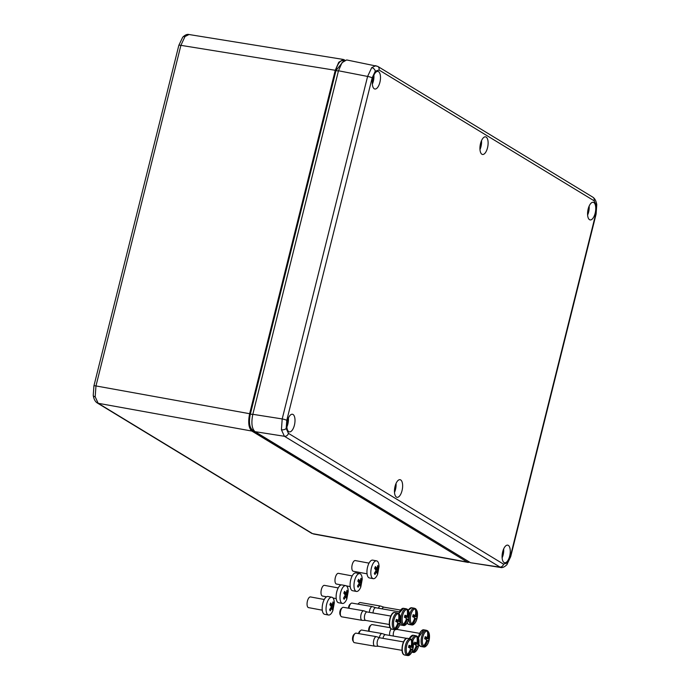 <?xml version="1.0" encoding="UTF-8"?>
<svg xmlns="http://www.w3.org/2000/svg" width="690" height="690" viewBox="0 0 690 690"><rect width="100%" height="100%" fill="white"/><g stroke="black" fill="none" stroke-linecap="round" stroke-linejoin="round"><path stroke-width="1.03" d="M400.683 479.93A8.935 3.855 99.8 0 0 400.01 479.688A8.935 3.855 99.8 0 0 394.87 487.175A8.935 3.855 99.8 0 0 396.414 497.076A8.935 3.855 99.8 0 0 396.966 497.3A8.935 3.855 99.8 0 0 402.192 489.969A8.935 3.855 99.8 0 0 400.683 479.93M486.165 137.086A8.935 3.855 99.8 0 0 485.493 136.844A8.935 3.855 99.8 0 0 480.352 144.331A8.935 3.855 99.8 0 0 481.896 154.232A8.935 3.855 99.8 0 0 482.448 154.457A8.935 3.855 99.8 0 0 487.675 147.125A8.935 3.855 99.8 0 0 486.165 137.086M374.265 88.786A8.935 3.855 99.8 0 0 374.817 89.001A8.935 3.855 99.8 0 0 380.043 81.679A8.935 3.855 99.8 0 0 378.534 71.639A8.935 3.855 99.8 0 0 377.861 71.398A8.935 3.855 99.8 0 0 372.721 78.884A8.935 3.855 99.8 0 0 374.265 88.786M372.35 84.102A8.694 3.752 99.8 0 0 373.885 75.193M293.052 414.483A8.935 3.855 99.8 0 0 292.379 414.241A8.935 3.855 99.8 0 0 287.238 421.728A8.935 3.855 99.8 0 0 288.782 431.63A8.935 3.855 99.8 0 0 289.334 431.854A8.935 3.855 99.8 0 0 294.561 424.523A8.935 3.855 99.8 0 0 293.052 414.483M504.045 562.523A8.935 3.855 99.8 0 0 504.597 562.747A8.935 3.855 99.8 0 0 509.824 555.416A8.935 3.855 99.8 0 0 508.314 545.376A8.935 3.855 99.8 0 0 507.642 545.135A8.935 3.855 99.8 0 0 502.501 552.621A8.935 3.855 99.8 0 0 504.045 562.523M502.13 557.839A8.694 3.752 99.8 0 0 503.666 548.93M593.797 202.532A8.935 3.855 99.8 0 0 593.124 202.291A8.935 3.855 99.8 0 0 587.984 209.777A8.935 3.855 99.8 0 0 589.519 219.679A8.935 3.855 99.8 0 0 590.079 219.903A8.935 3.855 99.8 0 0 595.306 212.572A8.935 3.855 99.8 0 0 593.797 202.532M500.681 567.491L284.401 436.278L281.434 429.775L282.201 418.934L367.598 76.435L371.729 67.62L375.878 65.628M507.314 562.928A3.623 2.665 -138.9 0 1 506.831 564.756L506.831 564.756C504.39 567.077 502.311 567.982 500.586 567.473L470.571 562.721L255.024 431.655C251.824 428.697 251.091 422.91 252.825 414.311L338.48 70.768L342.007 62.669L346.665 59.944L377.689 66.352L592.805 197.159A3.623 3.226 -58.7 0 1 594.142 200.807L379.026 70.001L375.257 71.225L372.177 77.841L286.781 420.339L286.186 428.473L288.429 433.346L503.553 564.153L507.314 562.928L510.402 556.312L595.798 213.814L596.384 205.689L594.142 200.807M587.613 214.995A8.694 3.752 99.8 0 0 589.148 206.086M286.868 426.946A8.694 3.752 99.8 0 0 288.403 418.037M479.981 149.549A8.694 3.752 99.8 0 0 481.517 140.639M394.499 492.393A8.694 3.752 99.8 0 0 396.034 483.483M184.998 36.535A3.623 2.665 -138.9 0 0 182.695 37.225C185.058 34.923 187.163 34.017 189 34.517L184.998 36.535L180.901 45.35A3.623 0.552 -166 0 0 178.831 45.342L93.909 385.934A3.623 0.552 -166 0 1 95.979 385.943L95.177 396.785L98.178 403.288A3.623 3.226 121.3 0 1 97.195 402.917L311.535 533.249A3.623 3.226 121.3 0 0 312.527 533.62L311.535 533.249M343.793 60.806L335.987 70.596L338.419 71.018M468.493 561.462L252.074 430.06C249.073 427.369 248.4 422.013 250.039 413.983L335.987 70.596L250.341 414.078C248.728 421.944 249.401 427.205 252.342 429.87L253.532 430.06M335.676 70.501C337.936 62.868 340.757 59.642 344.138 60.815M469.89 562.307L467.337 562.091L251.841 431.052C248.641 428.093 247.908 422.315 249.642 413.707L335.271 70.285L338.755 62.255L343.37 59.452L344.914 60.151M352.193 575.909L338.436 573.347A5.434 2.303 100.5 0 0 335.935 575.745A5.434 2.303 100.5 0 0 336.444 584.033L341.265 584.93M359.749 573.632L355.876 572.907A9.056 3.838 100.5 0 0 351.71 576.909A9.056 3.838 100.5 0 0 352.564 590.718L356.428 591.434A9.056 3.838 100.5 0 0 360.594 587.44A9.056 3.838 100.5 0 0 360.792 586.957L362.207 579.376A9.056 3.838 100.5 0 0 359.749 573.632A9.056 3.838 100.5 0 0 355.583 577.625A9.056 3.838 100.5 0 0 356.428 591.434M360.844 585.37L360.422 586.259L360.007 584.663A1.975 0.837 -79.5 0 1 359.654 584.827L358.093 587.285L357.489 586.112L359.05 583.645A1.975 0.837 -79.5 0 1 359.093 582.877L357.8 581.127L358.584 579.333L359.878 581.092A1.975 0.837 -79.5 0 1 360.24 580.928L360.913 578.298L361.517 579.479L360.844 582.11A1.975 0.837 -79.5 0 1 360.792 582.877L360.844 585.37M358.498 584.611L359.654 584.827M357.989 580.739L359.878 581.092M360.646 579.591L361.517 579.479M358.196 581.61L360.844 582.11M358.86 582.515L360.792 582.877M359.041 583.671L361.206 584.465M358.619 584.404L360.007 584.663M353.539 641.924L352.892 640.734A3.623 1.561 -80.2 0 1 352.633 637.465A3.623 1.561 -80.2 0 1 353.979 634.464L354.988 633.567A4.83 2.087 99.8 0 0 353.194 637.56A4.83 2.087 99.8 0 0 353.539 641.924A4.83 2.087 99.8 0 0 354.091 642.545A4.83 2.087 99.8 0 0 354.427 642.675L374.817 646.194A4.83 2.087 -80.2 0 1 374.489 646.073A4.83 2.087 -80.2 0 1 373.661 640.682A4.83 2.087 -80.2 0 1 376.464 636.672A4.83 2.087 -80.2 0 1 376.602 636.706A4.83 2.087 -80.2 0 1 376.792 636.801M376.464 636.672L356.066 633.153A4.83 2.087 99.8 0 0 354.988 633.567M378.474 646.263A4.287 1.854 -80.2 0 1 378.344 646.254A4.287 1.854 -80.2 0 1 378.051 646.142A4.287 1.854 -80.2 0 1 377.318 641.364A4.287 1.854 -80.2 0 1 379.802 637.802A4.287 1.854 -80.2 0 1 379.923 637.836M408.687 646.72L413.008 647.668A16.896 16.422 -36.8 0 1 412.491 649.756A16.87 2.553 -166 0 0 411.913 649.152A2.398 1.035 -80.2 0 1 411.249 649.911A16.87 14.999 121.3 0 1 409.972 652.636A16.896 0.526 -152.2 0 0 409.964 652.636A16.879 15.077 121.7 0 1 408.368 655A7.806 3.372 99.8 0 0 412.327 650.877A16.905 16.905 0 0 0 413.37 644.848L413.37 644.848A7.806 3.372 99.8 0 0 412.059 640.173L411.732 639.604A8.315 3.588 99.8 0 0 411.611 639.483A8.315 3.588 99.8 0 0 411.335 639.285A8.315 3.588 99.8 0 0 410.895 639.095L411.223 639.664A7.806 3.372 99.8 0 0 406.746 645.478A7.806 3.372 99.8 0 0 407.531 654.491A16.879 14.947 -59.1 0 0 409.118 652.128A16.896 0.526 -152.2 0 0 409.118 652.119A16.87 14.999 121.3 0 0 410.403 649.394A2.398 1.035 -80.2 0 1 410.24 648.134A16.87 2.553 -166 0 0 408.514 647.332A16.896 12.549 -66.2 0 0 409.032 645.254A16.87 2.553 -166 0 1 410.757 646.047A2.398 1.035 -80.2 0 1 411.421 645.288A16.87 14.999 121.3 0 0 411.551 642.364A16.896 4.399 179.7 0 0 411.551 642.364A16.879 14.947 -59.1 0 0 411.223 639.664M407.531 654.491L406.953 654.914A8.315 3.588 99.8 0 0 407.359 655.233A8.315 3.588 99.8 0 0 407.79 655.414L408.273 653.482M411.421 640.837L411.732 639.604L412.059 640.173A16.879 15.077 121.7 0 1 412.404 642.882A16.87 14.999 121.3 0 1 412.275 645.806A2.398 1.035 -80.2 0 1 412.43 647.065A16.87 2.553 -166 0 1 413.008 647.668M412.327 650.877L412.327 650.877C410.697 654.474 409.049 656.018 407.402 655.5A8.453 3.648 -80.2 0 1 406.824 655.276A8.453 3.648 -80.2 0 1 405.375 645.849A8.453 3.648 -80.2 0 1 410.283 638.837L407.566 638.371A8.453 3.648 99.8 0 0 402.658 645.383A8.453 3.648 99.8 0 0 404.099 654.81A8.453 3.648 99.8 0 0 404.685 655.034L403.969 654.758C399.7 652.792 403.115 636.905 407.566 638.371M412.404 642.882L411.568 642.977L412.404 642.882M408.782 646.366L412.43 647.065M410.274 648.841L411.913 649.152M410.757 646.047L408.92 645.771M411.249 649.911L410.309 649.644M410.964 645.719L412.275 645.806M409.964 652.636L409.084 652.188M408.368 655L407.79 655.414M378.405 646.263L374.955 646.211A4.83 2.087 -80.2 0 1 374.817 646.194M340.834 616.075L340.187 614.885A3.623 1.561 -80.2 0 1 339.92 611.616A3.623 1.561 -80.2 0 1 341.265 608.615L342.274 607.718A4.83 2.087 99.8 0 0 340.481 611.711A4.83 2.087 99.8 0 0 340.834 616.075A4.83 2.087 99.8 0 0 341.386 616.696A4.83 2.087 99.8 0 0 341.714 616.826L362.112 620.345A4.83 2.087 -80.2 0 1 361.776 620.224A4.83 2.087 -80.2 0 1 360.956 614.833A4.83 2.087 -80.2 0 1 363.751 610.823A4.83 2.087 -80.2 0 1 363.889 610.857A4.83 2.087 -80.2 0 1 364.087 610.952M363.751 610.823L343.361 607.303A4.83 2.087 99.8 0 0 342.274 607.718M365.76 620.414A4.287 1.854 -80.2 0 1 365.64 620.405A4.287 1.854 -80.2 0 1 365.338 620.293A4.287 1.854 -80.2 0 1 364.613 615.514A4.287 1.854 -80.2 0 1 367.097 611.952A4.287 1.854 -80.2 0 1 367.218 611.987M395.982 620.871L400.304 621.819A16.896 16.422 -36.8 0 1 399.777 623.907A16.87 2.553 -166 0 0 399.208 623.303A2.398 1.035 -80.2 0 1 398.544 624.062A16.87 14.999 121.3 0 1 397.259 626.787A16.879 15.077 121.7 0 1 395.655 629.151A7.806 3.372 99.8 0 0 399.622 625.028A16.905 16.905 0 0 0 400.657 618.999L400.657 618.999A7.806 3.372 99.8 0 0 399.355 614.324L399.018 613.755A8.315 3.588 99.8 0 0 398.898 613.634A8.315 3.588 99.8 0 0 398.622 613.436A8.315 3.588 99.8 0 0 398.19 613.246L398.518 613.815A7.806 3.372 99.8 0 0 394.033 619.629A7.806 3.372 99.8 0 0 394.818 628.642A16.879 14.947 -59.1 0 0 396.414 626.279A16.896 0.526 -152.2 0 0 396.414 626.27A16.87 14.999 121.3 0 0 397.69 623.544A2.398 1.035 -80.2 0 1 397.535 622.285A16.87 2.553 -166 0 0 395.801 621.483A16.896 12.549 -66.2 0 0 396.319 619.404A16.87 2.553 -166 0 1 398.052 620.198A2.398 1.035 -80.2 0 1 398.716 619.439A16.87 14.999 121.3 0 0 398.846 616.515L398.846 616.515A16.879 14.947 -59.1 0 0 398.518 613.815M394.818 628.642L394.249 629.064A8.315 3.588 99.8 0 0 394.646 629.384A8.315 3.588 99.8 0 0 395.077 629.565L395.56 627.633M398.716 614.988L399.018 613.755L399.355 614.324A16.879 15.077 121.7 0 1 399.691 617.033A16.87 14.999 121.3 0 1 399.562 619.956A2.398 1.035 -80.2 0 1 399.726 621.216A16.87 2.553 -166 0 1 400.304 621.819M397.259 626.787L396.379 626.339M399.622 625.028L399.622 625.028C397.983 628.625 396.345 630.168 394.697 629.651A8.453 3.648 -80.2 0 1 394.111 629.427A8.453 3.648 -80.2 0 1 392.67 620A8.453 3.648 -80.2 0 1 397.569 612.987L394.853 612.522A8.453 3.648 99.8 0 0 389.954 619.534A8.453 3.648 99.8 0 0 391.394 628.961A8.453 3.648 99.8 0 0 391.972 629.185L391.256 628.909C386.987 626.943 390.411 611.055 394.853 612.522M399.691 617.033L398.855 617.127L399.691 617.033M396.069 620.517L399.726 621.216M397.561 622.992L399.208 623.303M398.052 620.198L396.215 619.922M398.544 624.062L397.595 623.795M398.251 619.87L399.562 619.956M395.655 629.151L395.077 629.565M365.7 620.414L362.25 620.362A4.83 2.087 -80.2 0 1 362.112 620.345M348.45 608.183A3.623 1.561 -80.2 0 1 349.899 604.406L350.908 603.509A4.83 2.087 99.8 0 0 349.002 608.278M369.357 612.349A4.83 2.087 -80.2 0 1 372.384 606.622L351.986 603.095A4.83 2.087 99.8 0 0 350.908 603.509M373.031 612.979A4.287 1.854 -80.2 0 1 375.722 607.743A4.287 1.854 -80.2 0 1 375.843 607.778M404.607 616.662L408.929 617.61A16.896 16.422 -36.8 0 1 408.411 619.698A16.87 2.553 -166 0 0 407.833 619.094A2.398 1.035 -80.2 0 1 407.169 619.853A16.87 14.999 121.3 0 1 405.893 622.578A16.879 15.077 121.7 0 1 404.28 624.942A7.806 3.372 99.8 0 0 408.247 620.819A16.905 16.905 0 0 0 409.291 614.79L409.291 614.79A7.806 3.372 99.8 0 0 407.98 610.115L407.652 609.546A8.315 3.588 99.8 0 0 407.531 609.425A8.315 3.588 99.8 0 0 407.247 609.227A8.315 3.588 99.8 0 0 406.815 609.037L407.143 609.606A7.806 3.372 99.8 0 0 402.667 615.42A7.806 3.372 99.8 0 0 403.443 624.433A16.879 14.947 -59.1 0 0 405.039 622.07L405.039 622.07A16.87 14.999 121.3 0 0 406.324 619.335A2.398 1.035 -80.2 0 1 406.16 618.076A16.87 2.553 -166 0 0 404.435 617.274A16.896 12.549 -66.2 0 0 404.952 615.195A16.87 2.553 -166 0 1 406.677 615.989A2.398 1.035 -80.2 0 1 407.341 615.23A16.87 14.999 121.3 0 0 407.471 612.306A16.896 4.399 179.7 0 0 407.471 612.306A16.879 14.947 -59.1 0 0 407.143 609.606M403.443 624.433L402.874 624.855A8.315 3.588 99.8 0 0 403.279 625.175A8.315 3.588 99.8 0 0 403.71 625.364L404.193 623.424M407.341 610.779L407.652 609.546L407.98 610.115A16.879 15.077 121.7 0 1 408.316 612.823A16.87 14.999 121.3 0 1 408.195 615.747A2.398 1.035 -80.2 0 1 408.351 617.007A16.87 2.553 -166 0 1 408.929 617.61M405.893 622.578A16.896 0.526 -152.2 0 0 405.884 622.578L405.004 622.13M408.247 620.819L408.247 620.819C406.617 624.416 404.97 625.959 403.322 625.442A8.453 3.648 -80.2 0 1 402.736 625.218A8.453 3.648 -80.2 0 1 401.295 615.791A8.453 3.648 -80.2 0 1 406.203 608.787L403.478 608.313A8.453 3.648 99.8 0 0 398.993 613.721M404.702 616.308L408.351 617.007M406.186 618.783L407.833 619.094M406.677 615.989L404.84 615.713M407.169 619.853L406.229 619.586M406.876 615.661L408.195 615.747M404.28 624.942L403.71 625.364M358.472 633.567A3.623 1.561 -80.2 0 1 359.645 631.359L360.654 630.453A4.83 2.087 99.8 0 0 359.024 633.661M379.319 637.629A4.83 2.087 -80.2 0 1 382.131 633.567L361.733 630.048A4.83 2.087 99.8 0 0 360.654 630.453M382.967 638.354A4.287 1.854 -80.2 0 1 385.469 634.697A4.287 1.854 -80.2 0 1 385.589 634.722M414.354 643.606L418.675 644.555A16.896 16.422 -36.8 0 1 418.157 646.642A16.87 2.553 -166 0 0 417.579 646.047A2.398 1.035 -80.2 0 1 416.915 646.806A16.87 14.999 121.3 0 1 415.639 649.532A16.879 15.077 121.7 0 1 414.026 651.895A7.806 3.372 99.8 0 0 417.993 647.763A16.905 16.905 0 0 0 419.037 641.743L419.037 641.743A7.806 3.372 99.8 0 0 417.726 637.068L417.398 636.491A8.315 3.588 99.8 0 0 417.269 636.378A8.315 3.588 99.8 0 0 416.993 636.171A8.315 3.588 99.8 0 0 416.562 635.99L416.889 636.559A7.806 3.372 99.8 0 0 412.749 641.191M412.517 650.325A7.806 3.372 99.8 0 0 413.189 651.386L412.62 651.8A8.315 3.588 99.8 0 0 413.017 652.119A8.315 3.588 99.8 0 0 413.457 652.309L413.94 650.377M417.088 637.724L417.398 636.491L417.726 637.068A16.879 15.077 121.7 0 1 418.062 639.768A16.87 14.999 121.3 0 1 417.942 642.701A2.398 1.035 -80.2 0 1 418.097 643.96A16.87 2.553 -166 0 1 418.675 644.555M415.639 649.532A16.896 0.526 -152.2 0 0 415.63 649.532L414.75 649.083M417.993 647.763L417.993 647.763C416.363 651.369 414.716 652.913 413.069 652.386A8.453 3.648 -80.2 0 1 412.482 652.171A8.453 3.648 -80.2 0 1 411.982 651.74M416.889 636.559A16.879 14.947 -59.1 0 1 417.226 639.259L417.226 639.259A16.896 4.399 179.7 0 0 417.217 639.25A16.87 14.999 121.3 0 1 417.088 642.183A2.398 1.035 -80.2 0 0 416.424 642.942A16.87 2.553 -166 0 0 414.699 642.14A16.896 12.549 -66.2 0 1 414.181 644.227A16.87 2.553 -166 0 1 415.906 645.029A2.398 1.035 -80.2 0 0 416.07 646.289A16.87 14.999 121.3 0 1 414.785 649.014L414.785 649.014A16.879 14.947 -59.1 0 1 413.189 651.386M414.449 643.261L418.097 643.96M415.932 645.728L417.579 646.047M416.424 642.942L414.587 642.657M416.915 646.806L415.975 646.53M416.622 642.614L417.942 642.701M414.026 651.895L413.457 652.309M369.029 563.135L355.272 560.573A5.434 2.303 100.5 0 0 352.78 562.98A5.434 2.303 100.5 0 0 353.289 571.26L367.046 573.821M376.585 560.858L372.712 560.142A9.056 3.838 100.5 0 0 368.546 564.135A9.056 3.838 100.5 0 0 369.4 577.944L373.273 578.668A9.056 3.838 100.5 0 0 377.439 574.667A9.056 3.838 100.5 0 0 377.637 574.192L379.043 566.602A9.056 3.838 100.5 0 0 376.585 560.858A9.056 3.838 100.5 0 0 372.419 564.86A9.056 3.838 100.5 0 0 373.273 578.668M377.68 572.605L377.257 573.485L376.852 571.898A1.975 0.837 -79.5 0 1 376.49 572.062L374.929 574.52L374.334 573.347L375.886 570.88A1.975 0.837 -79.5 0 1 375.938 570.113L374.636 568.362L375.42 566.568L376.723 568.318A1.975 0.837 -79.5 0 1 377.076 568.163L377.749 565.533L378.353 566.714L377.68 569.336A1.975 0.837 -79.5 0 1 377.637 570.104L377.68 572.605M375.334 571.846L376.49 572.062M374.825 567.965L376.723 568.318M377.482 566.826L378.353 566.714M375.041 568.845L377.68 569.336M375.696 569.75L377.637 570.104M375.878 570.906L378.042 571.7M375.464 571.639L376.852 571.898M338.221 587.923L324.464 585.361A5.434 2.303 100.5 0 0 321.963 587.759A5.434 2.303 100.5 0 0 322.471 596.048L326.543 596.807M345.768 585.646L341.895 584.922A9.056 3.838 100.5 0 0 337.729 588.924A9.056 3.838 100.5 0 0 338.583 602.732L342.456 603.448A9.056 3.838 100.5 0 0 346.622 599.455A9.056 3.838 100.5 0 0 346.82 598.98L348.234 591.39A9.056 3.838 100.5 0 0 345.768 585.646A9.056 3.838 100.5 0 0 341.602 589.639A9.056 3.838 100.5 0 0 342.456 603.448M346.863 597.385L346.449 598.273L346.035 596.686A1.975 0.837 -79.5 0 1 345.673 596.841L344.112 599.308L343.517 598.127L345.069 595.668A1.975 0.837 -79.5 0 1 345.121 594.892L343.818 593.141L344.603 591.347L345.906 593.107A1.975 0.837 -79.5 0 1 346.268 592.943L346.932 590.321L347.536 591.494L346.863 594.125A1.975 0.837 -79.5 0 1 346.82 594.892L346.863 597.385M344.526 596.626L345.673 596.841M344.008 592.753L345.906 593.107M346.665 591.606L347.536 591.494M344.224 593.633L346.863 594.125M344.879 594.53L346.82 594.892M345.06 595.686L347.234 596.479M344.646 596.427L346.035 596.686M368.727 631.255A3.623 1.561 -80.2 0 1 370.107 625.908L371.116 625.011A4.83 2.087 99.8 0 0 369.176 631.333M390.178 627.702L372.203 624.597A4.83 2.087 99.8 0 0 371.116 625.011M393.36 636.059A4.287 1.854 -80.2 0 1 394.904 629.677M389.626 635.412A4.83 2.087 -80.2 0 1 391.187 628.866M424.816 638.164L429.137 639.113A16.896 16.422 -36.8 0 1 428.619 641.2A16.87 2.553 -166 0 0 428.041 640.596A2.398 1.035 -80.2 0 1 427.386 641.355A16.87 14.999 121.3 0 1 426.101 644.081A16.879 15.077 121.7 0 1 424.497 646.444A7.806 3.372 99.8 0 0 428.456 642.321A16.905 16.905 0 0 0 429.499 636.292L429.499 636.292A7.806 3.372 99.8 0 0 428.188 631.617L427.86 631.048A8.315 3.588 99.8 0 0 427.74 630.927A8.315 3.588 99.8 0 0 427.464 630.729A8.315 3.588 99.8 0 0 427.032 630.539L427.352 631.109A7.806 3.372 99.8 0 0 422.875 636.922A7.806 3.372 99.8 0 0 423.66 645.935A16.879 14.947 -59.1 0 0 425.256 643.572A16.896 0.526 -152.2 0 0 425.247 643.572A16.87 14.999 121.3 0 0 426.532 640.837A2.398 1.035 -80.2 0 1 426.377 639.578A16.87 2.553 -166 0 0 424.643 638.776A16.896 12.549 -66.2 0 0 425.161 636.698A16.87 2.553 -166 0 1 426.894 637.491A2.398 1.035 -80.2 0 1 427.559 636.732A16.87 14.999 121.3 0 0 427.688 633.808L427.688 633.808A16.879 14.947 -59.1 0 0 427.352 631.109M423.66 645.935L423.082 646.357A8.315 3.588 99.8 0 0 423.488 646.677A8.315 3.588 99.8 0 0 423.919 646.866L424.402 644.926M427.559 632.282L427.86 631.048L428.188 631.617A16.879 15.077 121.7 0 1 428.533 634.326A16.87 14.999 121.3 0 1 428.404 637.25A2.398 1.035 -80.2 0 1 428.568 638.509A16.87 2.553 -166 0 1 429.137 639.113M426.101 644.081L425.213 643.632M428.456 642.321L428.456 642.321C426.825 645.918 425.187 647.462 423.531 646.944A8.453 3.648 -80.2 0 1 422.953 646.72A8.453 3.648 -80.2 0 1 421.512 637.293A8.453 3.648 -80.2 0 1 426.411 630.289L423.695 629.815A8.453 3.648 99.8 0 0 418.528 638.397M428.533 634.326L427.697 634.42L428.533 634.326M424.911 637.81L428.568 638.509M426.403 640.286L428.041 640.596M426.894 637.491L425.057 637.215M427.386 641.355L426.437 641.088M427.093 637.163L428.404 637.25M424.497 646.444L423.919 646.866M324.274 599.498L310.517 596.936A5.434 2.303 100.5 0 0 308.016 599.334A5.434 2.303 100.5 0 0 308.525 607.623L322.282 610.184M331.821 597.221L327.957 596.496A9.056 3.838 100.5 0 0 323.791 600.498A9.056 3.838 100.5 0 0 324.636 614.307L328.509 615.023A9.056 3.838 100.5 0 0 332.675 611.03A9.056 3.838 100.5 0 0 332.873 610.555L334.288 602.965A9.056 3.838 100.5 0 0 331.821 597.221A9.056 3.838 100.5 0 0 327.655 601.214A9.056 3.838 100.5 0 0 328.509 615.023M332.916 608.96L332.502 609.848L332.088 608.261A1.975 0.837 -79.5 0 1 331.726 608.416L330.174 610.883L329.57 609.701L331.122 607.243A1.975 0.837 -79.5 0 1 331.174 606.467L329.872 604.716L330.657 602.922L331.959 604.682A1.975 0.837 -79.5 0 1 332.321 604.518L332.985 601.896L333.589 603.069L332.916 605.699A1.975 0.837 -79.5 0 1 332.873 606.467L332.916 608.96M330.579 608.201L331.726 608.416M330.062 604.328L331.959 604.682M332.718 603.181L333.589 603.069M330.277 605.208L332.916 605.699M330.933 606.105L332.873 606.467M331.114 607.26L333.287 608.054M330.7 608.002L332.088 608.261M357.869 604.112A3.623 1.561 -80.2 0 1 358.11 603.854L359.119 602.957A4.83 2.087 99.8 0 0 358.222 604.173M378.379 608.209A4.83 2.087 -80.2 0 1 380.595 606.07L360.206 602.543A4.83 2.087 99.8 0 0 359.119 602.957M382.079 608.847A4.287 1.854 -80.2 0 1 383.942 607.191A4.287 1.854 -80.2 0 1 384.063 607.226M412.827 616.11L417.148 617.058A16.896 16.422 -36.8 0 1 416.622 619.146A16.87 2.553 -166 0 0 416.053 618.542A2.398 1.035 -80.2 0 1 415.389 619.301A16.87 14.999 121.3 0 1 414.104 622.026A16.879 15.077 121.7 0 1 412.499 624.39A7.806 3.372 99.8 0 0 416.467 620.267A16.905 16.905 0 0 0 417.502 614.238L417.502 614.238A7.806 3.372 99.8 0 0 416.199 609.563L415.863 608.994A8.315 3.588 99.8 0 0 415.742 608.873A8.315 3.588 99.8 0 0 415.466 608.675A8.315 3.588 99.8 0 0 415.035 608.485L415.363 609.054A7.806 3.372 99.8 0 0 410.878 614.868A7.806 3.372 99.8 0 0 411.663 623.881A16.879 14.947 -59.1 0 0 413.258 621.518L413.258 621.518A16.87 14.999 121.3 0 0 414.535 618.783A2.398 1.035 -80.2 0 1 414.38 617.524A16.87 2.553 -166 0 0 412.646 616.722A16.896 12.549 -66.2 0 0 413.163 614.643A16.87 2.553 -166 0 1 414.897 615.437A2.398 1.035 -80.2 0 1 415.561 614.678A16.87 14.999 121.3 0 0 415.69 611.754L415.69 611.754A16.879 14.947 -59.1 0 0 415.363 609.054M411.663 623.881L411.093 624.303A8.315 3.588 99.8 0 0 411.49 624.623A8.315 3.588 99.8 0 0 411.921 624.812L412.404 622.872M415.561 610.227L415.863 608.994L416.199 609.563A16.879 15.077 121.7 0 1 416.536 612.272A16.87 14.999 121.3 0 1 416.406 615.195A2.398 1.035 -80.2 0 1 416.57 616.455A16.87 2.553 -166 0 1 417.148 617.058M414.104 622.026L413.224 621.578M416.467 620.267L416.467 620.267C414.828 623.864 413.189 625.407 411.542 624.89A8.453 3.648 -80.2 0 1 410.955 624.666A8.453 3.648 -80.2 0 1 409.515 615.239A8.453 3.648 -80.2 0 1 414.414 608.226L411.697 607.761A8.453 3.648 99.8 0 0 408.333 610.434M416.536 612.272L415.699 612.366L416.536 612.272M412.913 615.756L416.57 616.455M414.405 618.231L416.053 618.542M414.897 615.437L413.06 615.161M415.389 619.301L414.44 619.034M415.095 615.109L416.406 615.195M412.499 624.39L411.921 624.812M281.434 429.775A3.623 1.889 -7.2 0 0 286.186 428.473M286.781 420.339A3.623 0.552 -166 0 0 282.201 418.934L252.825 414.311M470.571 562.721L499.517 567.085A3.623 3.226 -58.7 0 0 503.553 564.153M371.729 67.62A3.623 2.665 41.1 0 1 375.257 71.225M379.026 70.001A3.623 3.226 -58.7 0 0 377.689 66.352M595.798 213.814A3.623 0.552 -166 0 1 596.091 214.142L596.764 204.68A3.623 1.889 172.8 0 1 596.384 205.689M372.177 77.841A3.623 0.552 -166 0 0 367.598 76.435L338.48 70.768M288.429 433.346A3.623 3.226 -58.7 0 1 284.401 436.278L255.024 431.655M596.091 214.142L510.695 556.64A3.623 0.552 -166 0 0 510.402 556.312M182.695 37.225L178.831 45.342M95.177 396.785A3.623 1.889 172.8 0 1 93.236 395.396L93.236 395.396C93.831 399.079 95.142 401.58 97.195 402.917M250.039 413.983L252.773 414.5M252.074 430.06L254.256 431.034M251.841 431.052L98.178 403.288L312.527 533.62L467.337 562.091M335.271 70.285L180.901 45.35L95.979 385.943L249.642 413.707M403.012 653.465A7.97 3.441 -80.2 0 1 402.305 646.038A7.97 3.441 -80.2 0 1 405.461 639.285M390.298 627.615A7.97 3.441 -80.2 0 1 389.591 620.189A7.97 3.441 -80.2 0 1 392.748 613.436M399.777 624.579A8.453 3.648 99.8 0 0 400.019 624.752A8.453 3.648 99.8 0 0 400.605 624.976L399.76 624.623M398.811 613.565A7.97 3.441 -80.2 0 1 401.382 609.227M411.921 639.803A8.453 3.648 -80.2 0 1 415.949 635.732L413.224 635.257A8.453 3.648 99.8 0 0 409.481 638.698M409.291 638.673A7.97 3.441 -80.2 0 1 411.128 636.171M418.873 644.236A8.453 3.648 99.8 0 0 420.236 646.254A8.453 3.648 99.8 0 0 420.814 646.478L418.821 644.598M419.141 644.909A7.97 3.441 -80.2 0 1 418.856 644.374M418.356 637.957A7.97 3.441 -80.2 0 1 421.59 630.729M407.212 622.992A8.453 3.648 99.8 0 0 408.238 624.2A8.453 3.648 99.8 0 0 408.816 624.424L407.126 623.122M408.238 610.288A7.97 3.441 -80.2 0 1 409.593 608.675M596.764 204.68C596.169 200.997 594.858 198.496 592.805 197.159M506.831 564.756L510.695 556.64M93.236 395.396L93.909 385.934M189 34.517L343.37 59.452M313.493 534L468.312 562.462M346.363 585.879L350.21 586.595M403.503 641.898L379.802 637.802M379.862 637.819L376.602 636.706M411.611 639.483L410.283 638.837M411.783 639.647L413.37 644.848M402.046 650.342L378.344 646.254M407.402 655.5L404.685 655.034M390.79 616.049L367.097 611.952M367.158 611.97L363.889 610.857M398.898 613.634L397.569 612.987M399.07 613.798L400.657 618.999M389.332 624.493L365.64 620.405M394.697 629.651L391.972 629.185M403.478 608.313L398.768 613.531M399.424 611.84L375.722 607.743M375.783 607.761L372.522 606.657M407.531 609.425L406.203 608.787M407.704 609.589L409.291 614.79M403.322 625.442L400.605 624.976M413.224 635.257L409.23 638.655M406.815 638.379L385.469 634.697M385.529 634.705L382.269 633.601M417.269 636.378L415.949 635.732M417.45 636.542L419.037 641.743M413.069 652.386L411.775 652.171M333.029 598.014L336.228 598.61M423.695 629.815L418.321 637.87M419.632 633.342L396.474 629.34M427.74 630.927L426.411 630.289M427.912 631.091L429.499 636.292M423.531 646.944L420.814 646.478M411.697 607.761L408.195 610.21M400.45 610.046L383.942 607.191M384.002 607.209L380.733 606.105M415.742 608.873L414.414 608.226M415.915 609.037L417.502 614.238M411.542 624.89L408.816 624.424"/></g></svg>
